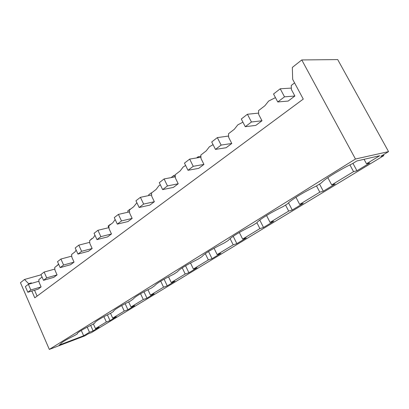 <?xml version="1.0" encoding="UTF-8"?>
<svg xmlns="http://www.w3.org/2000/svg" width="409" height="409" viewBox="0 0 409 409"><rect width="100%" height="100%" fill="white"/><g stroke="black" fill="none" stroke-linecap="round" stroke-linejoin="round"><path stroke-width="0.61" d="M277.757 101.964L284.5 96.831L280.226 88.789L273.534 93.983L277.757 101.964L288.171 101.059L294.874 96.018L284.5 96.831M291.346 88.088L280.226 88.789M245.267 126.703L251.438 122L247.425 114.254L241.3 119.009L245.267 126.703L255.835 125.379L261.985 120.757L251.438 122M258.652 113.088L247.425 114.254M215.456 149.397L221.126 145.077L217.343 137.603L211.714 141.974L215.456 149.397L226.121 147.731L231.78 143.477L221.126 145.077M228.621 136.054L217.343 137.603M383.351 154.766L383.821 155.614L380.81 156.31L388.55 151.616L355.467 159.019L301.77 59.949L292.323 67.429L292.68 79.361L303.263 99.096L34.77 297.829L31.825 291.055M388.55 151.616L337.706 59.591L301.77 59.949M352.947 163.37L356.955 170.783L353.55 171.637L331.699 184.924L335.17 183.999L323.299 191.202L319.521 184.05M323.299 191.202L319.797 192.164L316.505 185.916M356.955 170.783L369.854 162.961L366.49 163.764L379.695 155.737L356.847 160.957L352.563 163.605C338.724 170.277 324.526 179.127 321.397 182.889L316.3 186.039C303.074 192.409 290.093 200.502 287.742 203.702L283.064 206.596C270.405 212.69 258.498 220.119 256.811 222.833L252.501 225.502C239.05 232.194 230.993 237.169 228.319 240.42L224.301 242.946C211.734 249.183 204.29 253.744 201.974 256.632L198.196 259.091C186.417 264.925 179.515 269.127 177.501 271.699L173.958 274.081C162.884 279.557 156.468 283.442 154.699 285.743L151.402 288.038C140.962 293.187 134.965 296.796 133.411 298.861L130.353 301.055C120.486 305.917 114.863 309.276 113.492 311.147L113.462 311.505L110.67 313.233C101.32 317.829 96.033 320.973 94.816 322.665L94.837 323.023L92.214 324.644C83.334 329.005 78.354 331.955 77.27 333.488L77.352 333.841L74.888 335.365C66.437 339.506 61.728 342.277 60.757 343.678L60.757 343.683M366.49 163.764L364.066 159.305M353.55 171.637L349.92 164.909M331.699 184.924L327.839 177.659M294.874 96.018L291.387 89.499L291.264 85.445L294.577 82.899M275.456 97.613L268.667 101.033L264.858 105.783M261.985 120.757L258.708 114.469L258.554 110.614L264.833 105.788M242.931 122.179L237.798 124.857L234.311 129.285M58.523 263.887L57.996 264.945M57.066 274.894L46.703 277.88L43.502 280.313L53.845 277.317L57.066 274.894L54.959 270.144L54.704 267.471L57.981 264.95M42.05 277.011L38.814 279.7L39.07 282.287L41.094 286.908L30.833 289.961L28.369 284.291L25.378 286.612L27.822 292.251L30.833 289.961M27.822 292.251L38.063 289.189L41.094 286.908M28.829 284.158L28.615 283.667L31.335 282.885L31.754 283.314M31.335 282.885L31.549 283.371M34.54 290.242L37.096 296.106M231.78 143.477L228.687 137.404L228.513 133.733L234.285 129.29M213.063 144.658L209.377 146.795L206.177 150.931M203.943 164.413L193.232 166.315L188.002 170.297L198.718 168.344L203.943 164.413L201.018 158.544L200.829 155.037L206.156 150.936M185.614 165.456L183.13 167.056L180.18 170.931M178.212 183.769L167.48 185.921L162.644 189.607L173.37 187.409L178.212 183.769L175.435 178.094L175.231 174.73L180.159 170.936M160.302 184.761L158.81 185.824L156.09 189.469M154.346 201.719L143.631 204.081L139.142 207.496L149.852 205.098L154.346 201.719L151.708 196.223L151.494 192.997L156.069 189.474M136.882 202.736L133.687 206.719L129.418 209.981L129.648 213.079L132.158 218.406L121.483 220.942L118.416 214.393L114.269 217.614L117.306 224.122L121.483 220.942M117.306 224.122L127.976 221.555L132.158 218.406M115.159 219.521L112.838 222.752M111.478 233.963L100.859 236.647L96.964 239.613L107.572 236.903L111.478 233.963L109.08 228.795L108.84 225.814L112.818 222.757M94.954 235.236L93.349 237.741M92.153 248.503L81.606 251.305L77.966 254.076L88.492 251.254L92.153 248.503L89.857 243.478L89.612 240.61L93.334 237.747M76.12 249.991L75.098 251.801L71.606 254.464L71.856 257.235L74.049 262.118L63.589 265.017L60.915 259.03L57.531 261.658L60.179 267.614L63.589 265.017M60.179 267.614L70.624 264.695L74.049 262.118M319.797 192.164L299.664 204.408L295.968 197.291M28.615 283.667L24.52 279.47L20.45 282.696L49.32 349.409L355.467 159.019M49.32 349.409L84.929 335.82L88.242 333.81L91.55 332.553L383.821 155.614M299.664 204.408L303.217 203.385L292.251 210.037L288.677 211.09L270.063 222.404L273.677 221.31L263.524 227.47L259.894 228.595L242.639 239.086L246.29 237.926L236.857 243.646L233.191 244.833L217.148 254.587L220.829 253.37L212.046 258.698L208.36 259.935L193.406 269.03L197.097 267.767L188.897 272.742L185.2 274.02L171.228 282.517L174.929 281.218L167.25 285.876L163.554 287.184L150.471 295.14L147.951 289.741M60.9 344.015L59.111 345.119L83.656 335.774L89.464 332.241L93.109 330.861L99.111 327.215L95.461 328.591L106.335 321.98L110.001 320.61L116.366 316.75L112.695 318.11L124.239 311.091L127.92 309.741L134.684 305.635L130.998 306.98L143.273 299.516L146.969 298.181L154.167 293.815L150.471 295.14M292.251 210.037L288.534 202.838M288.677 211.09L285.564 205.052M228.621 136.023L224.296 136.647M270.063 222.404L266.561 215.517M263.524 227.47L259.771 220.068M259.894 228.595L256.913 222.695M200.896 156.32L198.099 156.78L198.523 157.629M198.099 156.78L196.581 157.951M242.639 239.086L239.331 232.465M236.857 243.646L233.202 236.284M233.191 244.833L230.098 238.585M175.256 175.216L173.805 175.487L174.525 176.969M173.805 175.487L171.054 177.624M217.148 254.587L214.05 248.258M212.046 258.698L208.534 251.504M208.36 259.935L205.298 253.652M151.78 192.777L151.192 192.9L151.534 193.61M151.192 192.9L148.625 194.873L148.937 195.533M193.406 269.03L190.507 263.007M188.897 272.742L185.558 265.789M185.2 274.02L182.24 267.834M130.681 209.009L130.205 209.377M130.093 209.142L127.695 210.988L128.247 212.159M171.228 282.517L168.523 276.811M167.25 285.876L164.096 279.199M163.554 287.184L160.717 281.167M110.951 224.193L110.476 224.556M110.369 224.331L108.124 226.059L108.855 227.644M24.52 279.47L41.079 274.802M112.695 318.11L110.517 313.304M106.335 321.98L103.927 316.648M110.001 320.61L107.393 314.848M95.461 328.591L93.375 323.928M89.464 332.241L87.199 327.154M93.109 330.861L90.67 325.4M124.239 311.091L121.688 305.518M83.656 335.774L81.289 330.436M77.352 333.841L77.24 333.586M58.19 264.511L56.411 266.157M75.108 251.775L72.638 253.672M146.969 298.181L143.999 291.806M143.273 299.516L140.578 293.708M92.46 238.421L91.984 238.79M91.882 238.565L89.873 240.41M130.998 306.98L128.656 301.888M127.92 309.741L125.139 303.667M193.232 166.315L189.658 159.096L184.464 163.125L188.002 170.297M200.947 157.23L189.658 159.096M167.48 185.921L164.091 178.938L159.29 182.67L162.644 189.607M175.359 176.811L164.091 178.938M143.631 204.081L140.41 197.322L135.957 200.778L139.142 207.496M151.627 194.97L140.41 197.322M129.556 211.862L118.416 214.393M100.859 236.647L97.935 230.293L94.065 233.294L96.964 239.613M108.983 227.614L97.935 230.293M81.606 251.305L78.809 245.139L75.195 247.946L77.966 254.076M89.76 242.332L78.809 245.139M71.754 256.116L60.915 259.03M46.703 277.88L44.136 272.051L40.956 274.521L43.502 280.313M54.857 269.056L44.136 272.051M38.962 281.223L28.369 284.291"/></g></svg>
